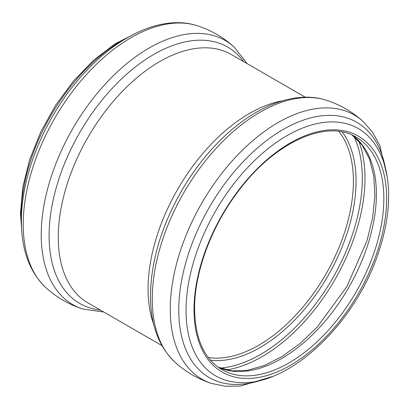 <?xml version="1.0" encoding="UTF-8"?>
<svg xmlns="http://www.w3.org/2000/svg" width="409" height="409" viewBox="0 0 409 409"><rect width="100%" height="100%" fill="white"/><g stroke="black" fill="none" stroke-linecap="round" stroke-linejoin="round"><path stroke-width="0.61" d="M194.024 309.751A136.197 78.635 -60 0 1 338.483 130.042A136.197 78.635 -60 0 1 338.483 322.655A136.197 78.635 -60 0 1 194.024 309.751M186.034 310.492A142.751 82.419 -60 0 1 259.551 155.87A142.751 82.419 -60 0 1 373.018 141.586C382.573 154.362 387.752 170.64 388.55 190.415C389.245 209.444 386.055 229.648 378.974 251.034C355.605 324.751 285.554 390.472 234.193 382.042A142.751 82.419 -60 0 1 186.034 310.492M263.151 379.572A147.434 85.123 -60 0 1 178.769 310.119A147.434 85.123 -60 0 1 273.038 135.865A147.434 85.123 -60 0 1 385.36 167.9M271.934 376.669L240.737 386.019L225.783 386.306L211.693 383.489A152.465 88.027 -60 0 1 170.262 309.311A152.465 88.027 -60 0 1 242.966 149.633A152.465 88.027 -60 0 1 363.023 121.376L372.507 132.168L379.736 145.267L387.236 176.959M152.26 298.923A152.465 88.027 -60 0 1 212.813 152.071A152.465 88.027 -60 0 1 326.448 100.261C295.963 90.246 257.281 105.225 224.321 136.381C208.467 151.34 194.582 168.866 182.659 188.968C161.693 225.068 150.957 260.625 150.456 295.641C150.456 324.485 158.677 346.73 175.118 362.374A152.465 88.027 -60 0 1 152.26 298.923M153.738 324.444A143.395 82.792 -60 0 1 148.058 289.091A143.395 82.792 -60 0 1 282.905 100.706M338.887 131.417A133.927 77.327 -60 0 1 325.666 274.551A133.927 77.327 -60 0 1 208.319 357.568M342.241 131.959A135.727 78.364 -60 0 1 327.957 275.87A135.727 78.364 -60 0 1 210.466 360.201M353.995 136.514A143.866 83.063 -60 0 1 332.527 278.509A143.866 83.063 -60 0 1 220.293 368.1M358.637 140.875A145.665 84.101 -60 0 1 334.818 279.833A145.665 84.101 -60 0 1 226.387 369.94M352.236 135.144A134.224 77.495 -60 0 1 348.586 287.783A134.224 77.495 -60 0 1 218.222 367.262M356.045 137.102A134.224 77.495 -60 0 1 356.045 292.087A134.224 77.495 -60 0 1 221.821 369.583C204.132 358.887 195.062 338.678 194.602 308.943C194.321 272.005 211.852 225.247 239.352 189.848C275.574 141.621 327.159 118.973 356.045 137.102M161.882 345.569L87.955 302.885A143.395 82.792 -60 0 1 58.257 237.24A143.395 82.792 -60 0 1 120.849 92.935A143.395 82.792 -60 0 1 231.351 54.515L305.278 97.199M100.374 310.058A148.002 85.45 -60 0 1 49.095 235.717A148.002 85.45 -60 0 1 126.074 74.729A148.002 85.45 -60 0 1 243.769 61.687M103.83 312.052L82.659 308.989A152.465 88.027 -60 0 1 41.227 234.817A152.465 88.027 -60 0 1 113.932 75.133A152.465 88.027 -60 0 1 233.989 46.877L247.225 63.681M82.659 308.989C68.983 304.516 56.795 297.481 46.084 287.875A152.465 88.027 -60 0 1 23.226 224.423A152.465 88.027 -60 0 1 83.779 77.577A152.465 88.027 -60 0 1 197.414 25.762C211.085 30.235 223.278 37.275 233.989 46.877M21.437 223.355A142.751 82.419 -60 0 1 21.191 215.318A142.751 82.419 -60 0 1 129.213 36.677M363.023 121.376C352.313 111.769 340.119 104.735 326.448 100.261M211.693 383.489C198.022 379.015 185.829 371.975 175.118 362.374M352.159 135.108L362.103 145.098L369.439 158.835L373.79 175.952L374.889 195.824L372.614 217.675L367.026 240.681L346.781 286.74L317.021 327.302L299.884 343.647L282.098 356.541L264.342 365.528L247.343 370.314L231.775 370.835L218.155 367.216M46.084 287.875C29.642 272.236 21.421 249.991 21.421 221.141C21.048 174.571 45.338 116.376 81.463 76.125C117.025 35.721 162.531 14.223 197.414 25.762M21.871 232.297L20.45 213.524L22.802 187.143L29.719 159.469L40.859 131.703L55.716 105.098L73.605 80.864L93.733 60.108L115.215 43.763L137.173 32.582"/></g></svg>

